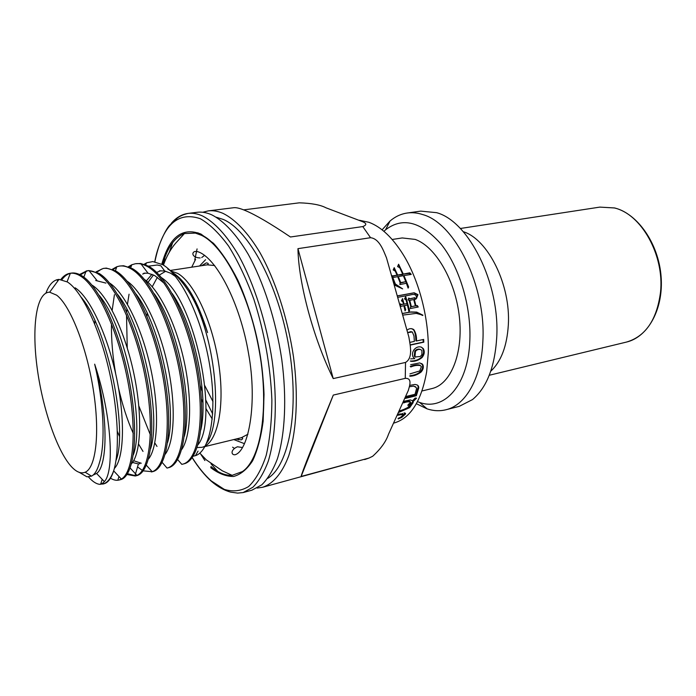 <?xml version="1.0" encoding="UTF-8"?>
<svg xmlns="http://www.w3.org/2000/svg" width="696" height="696" viewBox="0 0 696 696"><rect width="100%" height="100%" fill="white"/><g stroke="black" fill="none" stroke-linecap="round" stroke-linejoin="round"><path stroke-width="1.04" d="M232.612 447.189L234.308 448.372M216.578 246.932L216.091 246.88M195.576 259.39L191.722 267.194M162.62 264.645C167.257 247.698 174.531 237.336 184.44 233.543L195.393 233.108L201.353 235.265C223.99 245.758 249.847 295.469 259.512 352.106C269.308 408.735 260.843 459.23 242.417 471.575L232.116 475.333C225.243 475.655 218.187 472.715 210.949 466.494M211.706 214.812C206.581 212.55 201.701 211.706 197.081 212.289L188.085 213.411C192.653 212.837 197.473 213.689 202.545 215.977C214.429 222.085 226.905 235.5 238.615 255.432C253.962 283.411 266.368 322.083 272.267 361.328C277.504 400.47 275.816 436.714 268.247 461.239C264.019 472.506 258.903 481.171 252.918 487.226L243.139 492.568L251.882 490.193L261.792 484.825C267.873 478.77 273.067 470.122 277.382 458.873C285.116 434.417 286.935 398.312 281.758 359.362C275.921 320.299 263.497 281.845 248.063 254.014C236.283 234.204 223.712 220.867 211.706 214.812M164.856 257.546L163.473 264.959M200.796 454.227L204.894 460.552M217.848 471.462L210.966 463.78M169.258 252.256L172.704 242.539M216.256 217.213L223.251 219.44C248.985 230.237 278.417 284.768 288.962 347.382C299.654 409.988 289.092 465.398 267.751 478.361M257.111 488.07L262.705 487.252C273.197 483.694 282.228 473.141 288.675 455.95C296.618 431.572 298.593 395.65 293.503 356.926C287.726 318.098 275.294 279.896 259.756 252.265C247.889 232.595 235.196 219.37 223.042 213.376C217.848 211.132 212.906 210.305 208.208 210.897L202.719 212.271M333.227 378.589C313.591 339.126 298.506 283.063 297.949 248.655L333.227 378.589L405.524 362.433C413.25 357.979 410.222 345.312 408.856 336.951L386.506 257.877C383.357 250.316 379.355 238.719 370.559 237.71L362.781 226.574L290.45 236.997C270.805 223.738 255.763 214.916 245.314 210.54C240.05 208.348 236.214 207.408 233.812 207.704L208.208 210.897M362.781 226.574C366.949 224.982 366.775 223.32 362.268 221.572L325.989 207.808C320.525 204.894 311.643 203.232 299.35 202.823L243.67 209.87M197.072 248.907L194.776 259.808M204.894 385.845L213.002 401.67M238.397 438.436L238.476 439.855M301.133 476.455L369.063 458.029L372.682 456.263C380.79 448.877 386.062 441.534 388.507 434.234L408.308 390.465C409.666 385.645 412.45 377.998 405.255 378.363L333.297 395.076L301.133 476.455C301.159 474.524 314.07 441.708 333.297 395.076M370.559 237.71L297.949 248.655M359.501 220.275L368.923 222.294C381.312 226.922 392.892 237.945 403.663 255.38C419.444 281.21 429.249 319.673 428.301 352.698L426.639 371.908C421.315 401.331 410.379 418.383 393.832 423.081L393.64 423.125M392.17 239.485L402.218 237.945L415.164 239.407C435.531 246.515 455.523 280.575 459.386 317.132C463.405 353.707 450.66 384.418 431.929 388.577L422.037 390.969M417.496 401.662L419.627 402.427C444.44 411.519 468.599 384.923 469.87 339.657C471.14 305.718 459.195 266.62 441.003 244.052C420.976 221.554 402.505 216.813 385.584 229.81L383.896 231.316M382.087 229.845L390.038 221.015C395.197 216.613 400.913 213.95 407.195 213.019C412.25 212.315 417.478 212.846 422.881 214.62C454.801 223.251 486.017 285.995 482.885 340.649C481.562 377.945 465.859 405.133 445.988 409.744C439.829 411.275 433.521 410.979 427.083 408.865L416.373 403.715M445.988 409.744L459.247 406.36L472.488 399.591C486.774 387.62 494.847 366.957 496.718 337.586C500.067 283.342 468.782 221.163 436.583 212.671L420.749 211.123L407.195 213.019M490.741 371.22C501.111 361.581 506.966 346.19 508.324 325.049C510.89 284.986 488.035 239.198 463.223 231.672M415.877 299.15L414.329 299.445L415.938 305.788L417.287 305.527L418.244 307.014L410.275 308.554L410.753 306.666L409.196 300.533L408.013 299.924L408.804 298.001L409.648 298.793L414.868 297.688L415.877 299.15M400.383 305.527L400.6 303.83L401.427 304.63L403.489 304.239L402.871 301.855L401.444 300.811L402.575 298.575L404.08 304.126L407.021 303.56L406.09 300.046L404.541 298.915L405.716 296.566L409.587 310.486L408.926 311.695L407.395 305.039L404.454 305.605L405.725 309.676L405.072 310.886L403.863 305.718L400.635 306.423M410.536 348.992L410.744 351.471M410.64 358.866L414.729 358.649L413.015 356.865C412.049 354.516 412.406 352.106 414.077 349.644C416.269 347.147 418.679 346.303 421.298 347.13L423.255 348.565C424.873 351.445 424.49 354.429 422.115 357.5C418.592 360.354 414.903 361.642 411.04 361.346M404.063 412.876L405.542 413.441L405.481 414.077L401.775 417.374L398.277 418.931L398.042 418.4M398.303 418.305L400.635 417.243L403.167 414.964L403.019 414.346L397.242 415.347M398.564 412.484L409.666 407.656L413.18 402.584L413.093 401.592L416.556 398.173L415.199 398.025L412.554 400.748L410.292 399.93L403.732 401.314M405.037 398.486L416.365 395.72L418.766 387.837L418.435 386.115L417.252 384.984L414.99 384.444L409.666 385.393M409.814 376.205C413.546 376.171 417.252 374.831 420.932 372.195C423.116 369.828 423.803 367.427 423.003 364.991L419.845 362.894L410.649 364.704M410.188 345.103L423.803 342.188L423.664 339.43L416.469 340.962C416.747 336.664 415.877 332.905 413.859 329.678L413.433 329.382C411.397 328.242 409.387 328.408 407.412 329.895M403.071 315.07L416.269 313.391L422.933 315.192L416.669 312.104L410.814 311.939L402.601 313.418M398.06 297.288L408.456 295.348C411.475 294.887 416.686 292.407 416.504 298.436L417.965 294.634L414.137 292.772L397.651 295.826M393.223 280.114L394.206 283.603M394.649 285.16L402.662 288.892L395.371 284.003L392.796 277.53L397.703 276.677L400.122 282.698L399.878 284.56L406.386 283.281L408.108 288.127L408.648 286.987L403.95 275.581L411.258 274.415L409.84 272.823L403.297 274.067L398.617 264.236L397.59 266.568L399.756 267.76L402.714 274.172L397.642 275.05L394.214 267.655L393.197 269.926L395.215 271.066L397.051 275.155L392.144 276.007L391.926 275.503M402.54 288.814L394.954 284.464L394.51 283.411M408.074 288.022L408.439 287.213L405.785 281.689L400.278 283.063L400.087 282.602M410.353 274.546L409.326 273.38L402.636 274.259M400.844 270.031L398.504 264.497M402.714 274.172L402.21 274.729L396.981 275.233M395.258 271.153L393.997 268.151M397.051 275.155L392.196 276.469M403.95 275.581L403.523 276.051M398.295 276.573L403.367 275.686L405.785 281.689L400.713 282.593L398.295 276.573L397.868 277.051M400.713 282.593L400.278 283.063M395.371 284.003L394.954 284.464M409.84 272.823L409.326 273.38M403.297 274.067L402.793 274.624M397.642 275.05L397.138 275.607M415.303 305.918L416.678 305.762L417.565 307.101M408.587 298.523L409.091 299.019L414.303 297.914L415.216 299.28M410.727 306.771L415.355 305.901L413.746 299.55L409.753 300.307L411.362 306.666L415.355 305.901M409.648 298.793L409.091 299.019M414.868 297.688L414.303 297.914M414.329 299.445L413.781 299.663M415.938 305.788L415.329 306.022M417.287 305.527L416.678 305.762M409.753 300.307L409.196 300.533M411.362 306.666L410.762 306.901M404.48 308.258L404.95 310.303M408.291 308.78L408.813 311.155M405.376 297.253L406.072 300.037M406.969 303.587L407.334 305.057M403.436 304.256L407.021 303.56M402.201 299.324L402.827 301.82M400.505 304.578L403.489 304.239M401.427 304.63L400.809 304.874M404.08 304.126L403.462 304.37M409.587 310.486L409.048 310.694M404.454 305.605L403.889 305.831M405.725 309.676L405.159 309.903M422.655 315.497L416.234 312.269L410.327 312.121L402.627 313.505M416.399 297.766L417.478 294.834L413.763 292.92L397.668 295.904M423.803 342.188L423.264 342.084L423.055 339.561M410.17 344.894L423.264 342.084M416.469 340.962L415.843 340.84C415.782 335.281 414.938 331.522 413.302 329.582L411.519 328.669M411.162 331.574L407.847 332.488M409.84 342.371L414.372 341.405L413.972 335.968L412.328 331.957L407.873 332.618M421.385 347.165L422.603 348.261C424.151 351.149 423.777 354.125 421.498 357.196C418.688 359.849 414.947 361.128 410.266 361.05M420.523 349.549C418.583 348.661 416.678 349.131 414.807 350.967L414.277 356.126L415.677 357.178M420.297 356.491L421.898 354.647L421.906 350.566L421.385 350.01C419.41 348.887 417.443 349.314 415.477 351.289L414.955 356.448L415.408 356.961L420.297 356.491M409.84 375.744C414.337 375.266 417.826 373.926 420.314 371.734C422.411 369.376 423.09 366.966 422.341 364.495L421.645 363.495M420.227 365.47L419.705 365.087C417.696 364.46 414.538 364.921 410.231 366.461M409.953 373.891L419.766 370.942L421.358 366.644L420.367 365.574C417.391 365.035 414.207 365.496 410.823 366.966M416.365 395.72L415.921 395.171L418.165 387.106L417.861 385.41M405.376 397.738L415.921 395.171M415.721 386.967L413.676 386.097L409.387 386.767M405.925 396.485L415.06 394.275L416.582 388.481L416.104 387.437L413.676 386.097M398.878 411.815L409.187 406.847L412.658 401.714L412.606 400.774L415.721 398.086M409.3 403.567L408.569 404.306M408.639 404.306L409.178 405.22L407.743 405.229L410.631 402.41L410.135 401.575C409.118 400.757 406.864 400.931 403.367 402.097M399.234 411.049L407.082 408.265L411.04 403.654L410.544 402.488M409.178 405.22L411.049 403.332M410.631 402.41C409.118 401.531 406.795 401.688 403.671 402.897M413.093 401.592L412.606 400.774M402.784 413.807L397.764 414.207M405.089 413.015L402.914 415.373M167.71 268.917C175.322 273.606 182.822 281.915 190.217 293.842C196.968 304.918 202.762 317.837 207.573 332.601C197.916 301.385 186.467 281.506 173.234 272.962M193.157 456.211L195.472 455.654C210.288 450.965 217.465 412.145 209.731 365.409C202.101 318.585 181.125 274.998 162.594 264.628L152.824 261.583L146.76 262.757L144.15 264.262M148.465 266.168L157.192 265.019L160.846 265.776L164.7 271.005L170.555 273.18L175.592 276.547M146.404 262.94L144.255 264.297M146.351 280.897L151.972 274.267M159.419 270.848L164.7 271.005M160.837 270.709L157.226 272.153M153.503 274.937L148.004 282.35M143.863 273.206L148.022 273.206L154.773 275.599L164.291 283.35M172.182 293.495C194.671 325.685 208.739 396.52 200.839 429.91M198.003 444.753C219.118 419.131 195.045 298.923 161.489 277.66M145.29 273.067L142.671 274.05M154.199 293.651C177.828 325.78 193.244 402.94 184.327 436.305M181.734 449.486C190.748 436.627 192.505 400.931 184.466 362.877C176.462 324.762 159.767 290.328 144.394 279.366M136.016 293.99C160.75 325.893 177.445 409.718 167.579 442.569M165.248 454.227C174.418 442.038 176.175 405.603 167.84 366.209C159.584 326.929 142.41 291.467 127.098 281.158M94.891 320.604L94.682 323.936M117.668 294.547C143.333 326.05 161.385 416.504 150.597 448.729M139.818 463.719L138.417 463.936L132.527 462.475M133.641 460.717L141.244 463.232M148.518 458.968C157.879 447.65 159.584 409.779 150.797 368.941C142.045 327.964 124.271 291.746 108.95 282.628M95.717 280.497L105.922 283.098M99.119 295.278C125.55 325.98 145.055 423.69 133.38 454.775M131.561 463.71C140.94 453.348 142.706 415.564 133.893 373.735C125.167 332.009 107.341 294.521 92.185 285.203M81.267 297.314C107.976 328.295 128.203 431.068 115.962 460.63M114.361 468.443C123.705 459.308 125.55 421.402 116.737 378.755C107.993 336.064 90.106 297.366 75.159 287.813M85.747 472.593L88.522 474.298M93.012 475.133L96.579 473.463C107.941 465.902 108.358 414.52 94.665 364.165C103.878 402.619 105.601 443.83 99.424 462.718C97.518 469.913 94.882 474.385 91.507 476.134L86.965 476.83L79.344 472.393M191.791 296.479C197.812 306.666 203.075 318.707 207.573 332.601M182.543 464.197L184.631 463.649C199.334 459.386 206.468 419.932 198.082 371.003C189.843 322.248 167.675 276.173 148.326 266.09L140.705 263.506L135.389 263.74C138.991 263.201 142.854 264.054 146.978 266.29C166.44 276.451 188.834 323.283 196.916 372.595C205.146 421.889 197.568 461.065 182.543 464.197L181.813 464.354L177.654 459.595M131.561 265.324L129.082 267.003M112.343 269.265L116.832 266.725L119.451 266.072C122.992 265.559 126.776 266.429 130.778 268.691C149.84 279.018 171.973 326.12 180.273 375.744C188.686 425.343 181.708 464.789 167.171 468.034L168.328 467.738C182.97 464.719 190.095 425.343 181.717 375.718C173.469 326.024 151.249 278.783 132.153 268.491L123.636 265.75L119.625 266.046M116.676 267.16L113.065 269.57M117.372 431.433L119.399 436.244M151.406 471.958L152.589 471.662C166.77 468.739 173.408 429.249 164.856 379.172C156.435 329.13 134.45 281.41 115.719 270.927L106.384 268.108L103.252 268.439C106.714 267.934 110.403 268.83 114.327 271.127C132.814 281.523 154.512 328.295 163.134 377.737C171.903 427.37 165.892 467.364 152.215 471.705L143.185 470.853M101.52 269.1L96.814 272.197M127.499 473.715L135.894 475.794M136.599 475.646C150.284 472.862 156.452 433.234 147.717 382.687C139.13 332.314 117.354 284.046 99.023 273.397L88.94 270.553L86.809 270.848C90.141 270.344 93.734 271.266 97.605 273.606C115.44 284.046 136.729 330.278 145.69 379.772C154.764 429.223 149.814 469.948 136.955 475.377L135.242 475.986L126.976 474.515M87.513 270.761L80.301 274.903M119.12 480.005L120.356 479.701C133.597 477.047 139.174 437.071 130.282 386.271C121.487 335.35 99.902 286.717 82.05 275.912C78.274 273.545 74.759 272.606 71.514 273.084L70.374 273.25C73.576 272.867 76.986 273.832 80.614 276.129C97.892 286.691 118.659 332.427 127.934 381.834C137.295 431.198 133.38 472.497 121.365 479.048L118.981 480.04C116.336 480.675 113.509 480.057 110.499 478.187M70.348 273.31C67.199 274.154 64.406 276.251 61.97 279.618M102.703 484.103L103.852 483.807C108.002 482.772 111.299 478.37 113.744 470.627C111.16 477.795 107.863 482.163 103.852 483.729L99.815 484.355C96.248 483.981 92.472 481.502 88.47 476.934M45.953 293.068C48.685 285.665 52.322 281.228 56.863 279.766L59.003 279.383L67.382 281.967C81.258 290.658 98.127 325.015 108.124 366.479C118.181 408.039 119.982 450.564 113.744 470.627M56.628 295.156L49.66 292.207C36.592 292.024 31.72 325.693 36.931 366.122C42.056 406.551 56.498 449.929 71.044 466.25C76.203 471.975 80.91 473.959 85.156 472.227C96.039 467.851 100.146 432.52 93.247 389.325C86.434 346.164 70.052 305.144 56.628 295.156M60.865 279.435C63.553 275.868 66.633 273.815 70.096 273.284M79.535 274.52L86.809 270.848M96.065 271.858L103.252 268.447M143.011 451.417L138.582 444.1M133.31 433.53C127.264 420.053 122.305 404.741 118.424 387.594M115.693 373.891C112.665 356.57 111.256 339.883 111.464 323.849M112.16 310.346L114.431 294.669M128.369 266.733L131.753 264.776L135.389 263.74M142.358 470.426L137.547 466.912M162.168 462.414L167.023 468.069M156.992 446.432L154.799 442.934M150.38 434.896L138.835 405.994M127.246 347.861L126.515 314.966M126.716 311.895L126.916 309.381M127.455 304.248L129.064 294.19M99.815 484.355L102.843 483.102L104.365 481.606C114.335 471.662 112.16 416.399 94.665 364.165M196.872 233.499L197.977 232.795M161.811 264.193C169.372 236.892 182.43 226.852 200.979 234.065L213.454 243.287C221.946 252.587 230.071 264.871 237.823 280.131C252.726 312.695 262.697 356.013 264.028 394.449L263.14 421.176C261.017 437.184 257.511 450.39 252.613 460.787C247.071 469.313 240.712 474.542 233.551 476.473C226.113 476.525 218.492 473.584 210.705 467.651M192.226 457.594C198.299 467.251 204.65 475.02 211.253 480.901L224.251 489.366C232.89 492.046 241.016 491.098 248.629 486.53C255.736 479.77 261.6 469.374 266.203 455.349C269.9 439.394 271.788 420.88 271.875 399.8C270.448 366.009 264.454 332.531 253.892 299.384C246.34 278.852 237.919 261.104 228.636 246.14C219.136 233.221 209.705 224.077 200.344 218.727C177.515 210.984 162.359 225.33 154.886 261.757M171.303 223.373C176.158 217.604 181.752 214.281 188.085 213.411C183.439 214.499 179.786 216.117 177.132 218.266L169.65 225.269C166.361 228.41 157.618 245.07 154.773 261.74M262.705 487.252L369.063 458.029M405.255 378.363L405.524 362.433M614.96 208.043C637.858 213.985 658.486 243.661 661.07 276.216C663.784 308.737 648.176 337.021 626.435 342.084C645.47 336.499 656.833 319.925 660.504 292.346C664.61 255.275 641.199 213.846 614.368 207.956L599.822 207.112L614.585 207.947M416.669 312.104L416.234 312.269M410.814 311.939L410.327 312.121M413.859 329.678L413.302 329.582M422.115 357.5L421.498 357.196M415.477 351.289L414.807 350.967M415.408 356.961L414.738 356.639M420.932 372.195L420.314 371.734M422.603 364.321L421.959 363.843M420.367 365.574L419.705 365.087M418.766 387.837L418.165 387.106M418.435 386.115L417.878 385.436M416.104 387.437L415.529 386.732M409.666 407.656L409.187 406.847M401.775 417.374L401.479 416.713M403.019 414.346L402.601 413.398M243.931 443.474L233.778 439.559M199.552 266.002L205.564 259.721M235.866 439.054L241.26 439.872C243.165 438.741 243.182 438.028 241.321 437.732L247.933 434.252M214.664 265.541L207.225 264.837C208.844 263.854 208.548 263.201 206.355 262.87L201.675 265.681M201.388 399.086L202.936 402.505M205.851 408.387L212.263 419.114M147.013 316.184L147.178 313.2M152.25 286.769L157.383 277.243M159.271 275.111L165.691 271.24M170.624 270.883L177.55 273.319C194.471 282.602 213.315 323.614 219.109 366.601C225.034 409.622 216.752 444.178 201.918 447.31L197.133 447.545M206.695 443.082C223.851 419.827 214.986 334.654 190.217 293.842M200.17 257.946C192.157 257.781 191.2 252.344 195.089 251.447L197.742 251.674C216.404 257.442 240.19 303.526 248.559 353.551C257.711 403.61 248.472 450.817 235.17 454.723C231.237 455.375 230.063 449.973 237.406 446.78L242.53 447.519M201.736 257.537L204.633 255.319M184.44 233.543L175.549 243.313C170.616 249.064 166.57 256.337 163.412 265.124M199.813 453.096L206.242 459.812L222.346 470.835L232.116 475.333M195.393 233.108L201.135 234.83C223.72 244.67 249.995 295.147 259.686 352.228C269.648 409.144 260.748 460.909 242.417 471.575M192.157 457.681C198.264 467.416 204.641 475.272 211.297 481.249C217.726 486.765 224.182 490.393 230.654 492.115L237.571 493.099L243.139 492.568M369.176 457.994L364.66 459.569M419.627 402.427L427.083 408.865M626.435 342.084L489.245 375.275M599.822 207.112L460.3 228.497M385.584 229.81L390.038 221.015M417.661 294.765L417.174 294.965M413.433 329.382L412.893 329.278M423.255 348.565L422.603 348.261M414.955 356.456L414.277 356.126M423.003 364.982L422.341 364.495M418.731 387.054L418.139 386.341M413.18 402.584L412.658 401.714M405.481 414.077L405.046 413.093M200.152 385.366L202.414 391.709M205.816 400.113L212.68 413.946M170.076 270.483L207.225 264.837M201.918 447.31L241.321 437.732M198.047 451.086L195.472 455.654M141.071 263.993L148.022 273.206M151.676 471.845L151.832 471.279M134.902 475.907L138.417 463.936M89.079 270.727L96.883 280.384M117.92 479.944L118.972 476.499M100.729 483.946L102.19 479.327M56.863 279.766L57.855 280.949M49.66 292.207L59.003 279.383M135.242 475.986L136.599 475.655M145.76 264.854L146.412 262.923M130.726 267.734L131.753 264.776M115.406 270.735L116.832 266.725M146.351 465.233L152.224 471.705M130.187 468.051L136.955 475.377M83.825 277.139L86.156 270.962M113.666 470.861L121.365 479.048M67.077 281.776L70.374 273.25M96.579 473.463L104.374 481.606M85.156 472.227L91.507 476.134M102.843 483.102L103.852 483.729"/></g></svg>
